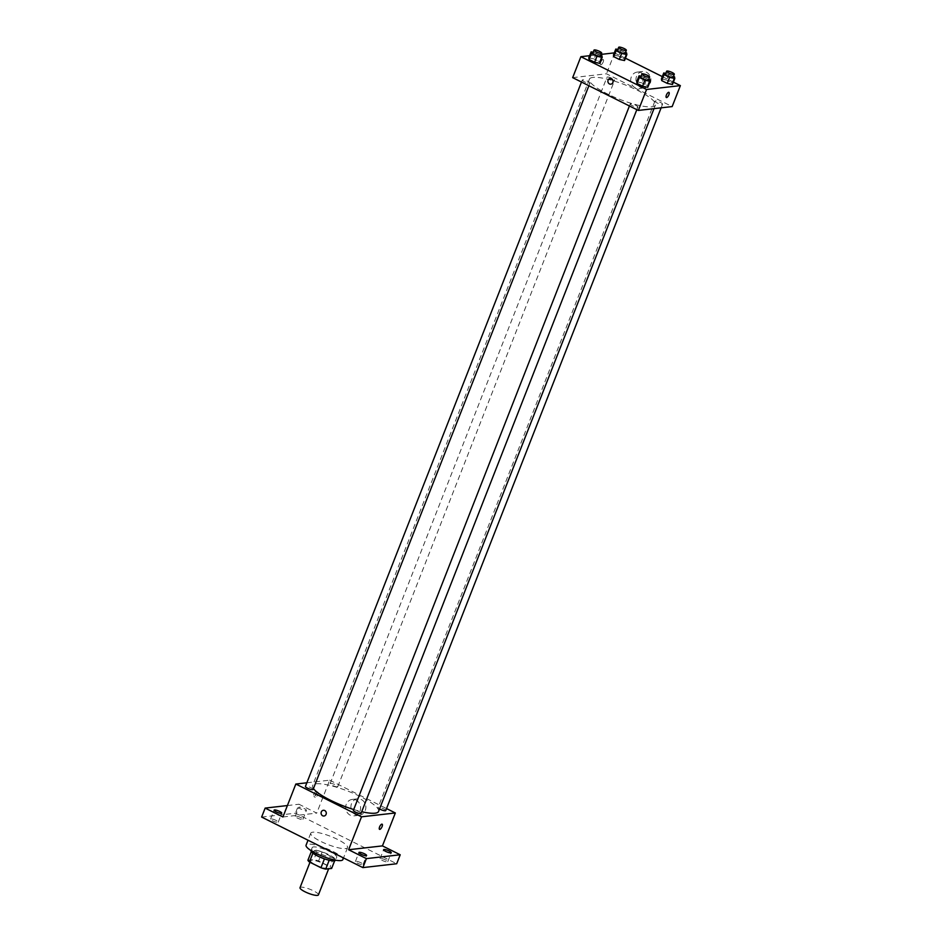 <?xml version="1.0" encoding="UTF-8"?>
<svg xmlns="http://www.w3.org/2000/svg" width="942" height="942" viewBox="0 0 942 942"><rect width="100%" height="100%" fill="white"/><g stroke="black" fill="none" stroke-linecap="round" stroke-linejoin="round"><path stroke-width="0.71" stroke-dasharray="4.71 3.53" d="M318.42 894.9A9.879 2.155 21.4 0 0 311.778 890.025A9.879 2.155 21.4 0 0 301.004 887.199A9.879 2.155 21.4 0 0 300.015 887.694M311.567 860.258A9.879 2.155 21.4 0 0 310.577 860.752A9.879 2.155 21.4 0 0 318.997 866.357A9.879 2.155 21.4 0 0 328.982 867.959A9.879 2.155 21.4 0 0 322.329 863.084A9.879 2.155 21.4 0 0 311.567 860.258M324.437 858.857L324.472 858.774A12.752 2.779 21.4 0 0 329.229 860.152L335.152 859.481A12.752 2.779 21.4 0 0 333.633 857.726L322.117 851.98L318.596 860.964L330.112 866.711A12.752 2.779 21.4 0 1 331.631 868.453M307.916 860.258L313.851 859.575A12.752 2.779 21.4 0 1 318.596 860.964M324.472 858.774L312.897 853.169M311.296 851.627L317.372 850.602L313.851 859.575M311.437 851.274A12.752 2.779 21.4 0 0 312.956 853.028M322.117 851.98A12.752 2.779 21.4 0 0 317.372 850.602M312.202 847.576L311.025 850.567A13.176 2.873 -158.6 0 1 324.342 852.698A13.176 2.873 -158.6 0 1 335.564 860.187L336.741 857.185A13.176 2.873 21.4 0 0 327.875 850.697A13.176 2.873 21.4 0 0 313.521 846.917A13.176 2.873 21.4 0 0 312.202 847.576A13.176 2.873 21.4 0 0 318.832 853.028A13.176 2.873 21.4 0 0 336.741 857.185M333.633 857.726L330.112 866.711M335.152 859.481L334.645 860.776M342.864 859.599A19.758 4.31 21.4 0 0 329.582 849.849A19.758 4.31 21.4 0 0 308.046 844.185A19.758 4.31 21.4 0 0 306.068 845.174M312.744 832.21A19.758 4.31 21.4 0 0 310.754 833.199A19.758 4.31 21.4 0 0 327.592 844.421A19.758 4.31 21.4 0 0 347.563 847.623A19.758 4.31 21.4 0 0 334.269 837.874A19.758 4.31 21.4 0 0 312.744 832.21M385.678 859.975A4.121 0.895 21.4 0 0 380.085 858.668A4.121 0.895 21.4 0 0 383.594 861.012A4.121 0.895 21.4 0 0 387.751 861.671A4.121 0.895 21.4 0 0 385.678 859.975M300.851 817.632A4.121 0.895 21.4 0 0 295.246 816.337A4.121 0.895 21.4 0 0 298.755 818.669A4.121 0.895 21.4 0 0 302.924 819.34A4.121 0.895 21.4 0 0 300.851 817.632M276.159 820.447A4.121 0.895 21.4 0 0 270.566 819.151A4.121 0.895 21.4 0 0 274.075 821.483A4.121 0.895 21.4 0 0 278.231 822.154A4.121 0.895 21.4 0 0 276.159 820.447M360.998 862.79A4.121 0.895 21.4 0 0 355.405 861.483A4.121 0.895 21.4 0 0 358.914 863.826A4.121 0.895 21.4 0 0 363.07 864.485A4.121 0.895 21.4 0 0 360.998 862.79M261.629 817.067L295.447 813.217L396.7 863.743M300.839 809.06A4.121 0.895 -158.6 0 1 298.767 807.353A4.121 0.895 -158.6 0 1 304.36 808.66A4.121 0.895 -158.6 0 1 306.433 810.356A4.121 0.895 -158.6 0 1 300.839 809.06M282.93 816.973L316.748 813.111L298.955 804.232L295.447 813.217M287.404 805.551L298.955 804.232M306.868 782.79L329.653 780.188L316.748 813.111M329.653 780.188L386.514 808.566M351.519 803.632A8.266 7.454 -96.5 0 0 352.426 811.863A8.266 7.454 -96.5 0 0 359.326 815.266A8.266 7.454 -96.5 0 0 365.79 806.211A8.266 7.454 -96.5 0 0 357.454 798.851A8.266 7.454 -96.5 0 0 351.519 803.632M378.578 811.439A35.443 7.724 21.4 0 0 354.745 793.965A35.443 7.724 21.4 0 0 316.135 783.815A35.443 7.724 21.4 0 0 312.579 785.569A35.443 7.724 21.4 0 0 313.439 788.584M353.709 809.531A35.443 7.724 21.4 0 0 361.704 811.698M385.737 810.567A4.121 0.895 21.4 0 0 382.958 808.53A4.121 0.895 21.4 0 0 378.472 807.353A4.121 0.895 21.4 0 0 378.06 807.565A4.121 0.895 21.4 0 0 379.555 808.954M313.097 789.455A4.121 0.895 21.4 0 0 310.33 787.418A4.121 0.895 21.4 0 0 305.844 786.24A4.121 0.895 21.4 0 0 305.432 786.44M361.045 813.382A4.121 0.895 21.4 0 0 358.278 811.345A4.121 0.895 21.4 0 0 353.792 810.167A4.121 0.895 21.4 0 0 353.38 810.379M337.377 786.841A4.121 0.895 -158.6 0 1 332.891 785.663A4.121 0.895 -158.6 0 1 330.124 783.638A4.121 0.895 -158.6 0 1 334.28 784.297A4.121 0.895 -158.6 0 1 337.789 786.641A4.121 0.895 -158.6 0 1 337.377 786.841M316.182 791.374A2.885 1.072 116.5 0 0 314.051 793.823A2.885 1.072 116.5 0 0 313.874 796.567A2.885 1.072 116.5 0 0 316.112 794.471A2.885 1.072 116.5 0 0 316.441 791.41A2.885 1.072 116.5 0 0 316.182 791.374M317.56 792.057A2.885 1.072 116.5 0 0 315.429 794.506A2.885 1.072 116.5 0 0 315.252 797.262A2.885 1.072 116.5 0 0 317.489 795.154A2.885 1.072 116.5 0 0 317.819 792.104A2.885 1.072 116.5 0 0 317.56 792.057M379.544 829.349L379.544 829.349A2.885 1.072 -63.5 0 1 379.873 826.287A2.885 1.072 -63.5 0 1 382.122 824.191L382.122 824.191M346.279 804.221A8.266 7.454 -96.5 0 0 347.174 812.463A8.266 7.454 -96.5 0 0 354.074 815.854A8.266 7.454 -96.5 0 0 360.55 806.811A8.266 7.454 -96.5 0 0 352.202 799.44A8.266 7.454 -96.5 0 0 346.279 804.221M323.365 810.285L323.365 810.285A2.885 2.602 83.5 0 1 324.013 816.019L324.013 816.019M592.965 77.409A35.443 7.724 21.4 0 0 589.421 79.175A35.443 7.724 21.4 0 0 619.601 99.299A35.443 7.724 21.4 0 0 655.42 105.045A35.443 7.724 21.4 0 0 631.576 87.559A35.443 7.724 21.4 0 0 592.965 77.409M614.208 80.447A4.121 0.895 -158.6 0 1 609.721 79.269A4.121 0.895 -158.6 0 1 606.954 77.232A4.121 0.895 -158.6 0 1 611.111 77.903A4.121 0.895 -158.6 0 1 614.62 80.247A4.121 0.895 -158.6 0 1 614.208 80.447M630.622 103.773A4.121 0.895 21.4 0 0 630.21 103.973A4.121 0.895 21.4 0 0 633.719 106.316A4.121 0.895 21.4 0 0 637.875 106.988A4.121 0.895 21.4 0 0 635.108 104.951A4.121 0.895 21.4 0 0 630.622 103.773M582.686 79.846A4.121 0.895 21.4 0 0 582.262 80.046A4.121 0.895 21.4 0 0 585.771 82.39A4.121 0.895 21.4 0 0 589.939 83.061A4.121 0.895 21.4 0 0 587.16 81.024A4.121 0.895 21.4 0 0 582.686 79.846M655.314 100.959A4.121 0.895 21.4 0 0 654.902 101.159A4.121 0.895 21.4 0 0 658.399 103.502A4.121 0.895 21.4 0 0 662.567 104.173A4.121 0.895 21.4 0 0 659.8 102.136A4.121 0.895 21.4 0 0 655.314 100.959M572.665 77.644L606.483 73.794L672.164 106.576M672.176 82.814L672.47 84.474L672.176 82.814L666.642 80.058L672.176 82.814L674.519 76.832M661.414 78.951L666.642 80.058L661.414 78.951M599.548 61.701L599.842 63.361L599.548 61.701L594.013 58.934L599.548 61.701L601.891 55.708M588.785 57.839L594.013 58.934L588.785 57.839M614.302 52.882L625.441 58.204M662.332 76.608L673.389 82.131M589.621 55.696L601.173 54.389M647.484 85.628L647.79 87.288L647.484 85.628L641.961 82.872L647.484 85.628L649.839 79.634M636.733 81.766L641.961 82.872L636.733 81.766M624.228 58.887L624.522 60.547L624.228 58.887L618.694 56.131L624.228 58.887L626.571 52.893M613.466 55.025L618.694 56.131L613.466 55.025M614.69 52.846L606.483 73.794M636.568 76.278A8.266 7.454 -96.5 0 0 637.463 84.521A8.266 7.454 -96.5 0 0 644.363 87.912A8.266 7.454 -96.5 0 0 650.84 78.857A8.266 7.454 -96.5 0 0 642.491 71.498A8.266 7.454 -96.5 0 0 636.568 76.278M602.986 59.534A2.885 1.072 116.5 0 0 600.855 61.984A2.885 1.072 116.5 0 0 600.666 64.739A2.885 1.072 116.5 0 0 602.915 62.631A2.885 1.072 116.5 0 0 603.245 59.581A2.885 1.072 116.5 0 0 602.986 59.534A2.885 1.072 116.5 0 0 600.855 61.984A2.885 1.072 116.5 0 0 600.678 64.739A2.885 1.072 116.5 0 0 602.915 62.631A2.885 1.072 116.5 0 0 603.245 59.581A2.885 1.072 116.5 0 0 602.986 59.534M666.347 97.509L666.347 97.509A2.885 1.072 -63.5 0 1 666.677 94.459A2.885 1.072 -63.5 0 1 668.926 92.351L668.926 92.351M631.328 76.879A8.266 7.454 -96.5 0 0 632.223 85.121A8.266 7.454 -96.5 0 0 639.123 88.513A8.266 7.454 -96.5 0 0 645.6 79.458A8.266 7.454 -96.5 0 0 637.251 72.098A8.266 7.454 -96.5 0 0 631.328 76.879M610.169 78.457L610.169 78.457A2.885 2.602 83.5 0 1 610.816 84.179L610.816 84.179M617.834 49.467L625.535 52.387M625.182 53.305A4.121 0.895 21.4 0 0 622.403 51.268A4.121 0.895 21.4 0 0 617.917 50.091A4.121 0.895 21.4 0 0 617.505 50.303M621.049 50.138L618.694 56.131M665.782 73.394L673.483 76.314M673.118 77.232A4.121 0.895 21.4 0 0 670.351 75.195A4.121 0.895 21.4 0 0 665.864 74.018A4.121 0.895 21.4 0 0 665.452 74.23M668.985 74.065L666.642 80.058M593.154 52.281L600.855 55.201M600.49 56.12A4.121 0.895 21.4 0 0 597.723 54.083A4.121 0.895 21.4 0 0 593.236 52.905A4.121 0.895 21.4 0 0 592.824 53.117M596.357 52.952L594.013 58.934M641.102 76.208L648.803 79.128M648.437 80.046A4.121 0.895 21.4 0 0 645.67 78.009A4.121 0.895 21.4 0 0 641.184 76.832A4.121 0.895 21.4 0 0 640.772 77.044M644.304 76.879L641.961 82.872M328.652 868.795L328.982 867.959M309.977 862.271L310.577 860.752M310.754 833.199L308.01 840.217M347.563 847.623L343.512 857.938M363.07 864.485L366.591 855.513M355.405 861.483L358.926 852.498M278.231 822.154L281.752 813.17M270.566 819.151L274.087 810.167M302.924 819.34L306.433 810.356M295.246 816.337L298.767 807.353M387.751 861.671L391.271 852.698M380.085 858.668L383.606 849.684M317.819 792.104L316.441 791.41M315.252 797.262L313.874 796.567M354.074 815.854L359.326 815.266M352.202 799.44L357.454 798.851M589.421 79.175L312.579 785.569M655.42 105.045L654.007 108.636M337.789 786.641L614.62 80.247M330.124 783.638L606.954 77.232M630.21 103.973L629.433 105.975M637.875 106.988L636.827 109.672M582.262 80.046L581.485 82.048M589.939 83.061L588.88 85.746M654.902 101.159L378.06 807.565M662.567 104.173L661.131 107.824M639.123 88.513L644.363 87.912M637.251 72.098L642.491 71.498"/><path stroke-width="1.41" d="M309.977 862.271L300.015 887.694A9.879 2.155 21.4 0 0 308.434 893.299A9.879 2.155 21.4 0 0 318.42 894.9L328.652 868.795M334.645 860.776L331.631 868.453L325.708 869.136A12.752 2.779 21.4 0 1 320.963 867.747L309.435 862.001A12.752 2.779 21.4 0 1 307.916 860.258L311.296 851.627M312.897 853.169L309.435 862.001M324.437 858.857L320.963 867.747M335.564 860.176L335.564 860.187A13.176 2.873 -158.6 0 1 317.654 856.019A13.176 2.873 -158.6 0 1 311.025 850.567L311.025 850.567M329.182 860.258L325.708 869.136M308.01 840.217L306.068 845.174A19.758 4.31 21.4 0 0 322.894 856.396A19.758 4.31 21.4 0 0 342.864 859.599L343.512 857.938M386.514 808.566L395.334 812.97L382.428 845.892L400.209 854.771L396.7 863.743L362.882 867.606L261.629 817.067L265.149 808.095L287.404 805.551M400.209 854.771L366.403 858.621L362.882 867.606M366.403 858.621L348.611 849.743L361.516 816.82L295.835 784.038L282.93 816.973L265.149 808.095M324.013 816.019A2.885 2.602 83.5 0 1 321.293 811.957A2.885 2.602 83.5 0 1 326.273 812.852A2.885 2.602 83.5 0 1 321.611 814.83A2.885 2.602 83.5 0 1 323.365 810.285M276.159 811.874A4.121 0.895 -158.6 0 1 274.087 810.167A4.121 0.895 -158.6 0 1 279.68 811.462A4.121 0.895 -158.6 0 1 281.752 813.17A4.121 0.895 -158.6 0 1 276.159 811.874M385.678 851.391A4.121 0.895 -158.6 0 1 383.606 849.684A4.121 0.895 -158.6 0 1 389.199 850.991A4.121 0.895 -158.6 0 1 391.271 852.698A4.121 0.895 -158.6 0 1 385.678 851.391M360.998 854.206A4.121 0.895 -158.6 0 1 358.926 852.498A4.121 0.895 -158.6 0 1 364.519 853.805A4.121 0.895 -158.6 0 1 366.591 855.513A4.121 0.895 -158.6 0 1 360.998 854.206M382.428 845.892L348.611 849.743M313.439 788.584A35.443 7.724 21.4 0 0 353.709 809.531M361.704 811.698A35.443 7.724 21.4 0 0 378.578 811.439L654.007 108.636M395.334 812.97L361.516 816.82M295.835 784.038L306.868 782.79M379.555 808.954A4.121 0.895 21.4 0 0 383.453 810.52A4.121 0.895 21.4 0 0 385.737 810.567L661.131 107.824M581.485 82.048L305.432 786.44A4.121 0.895 21.4 0 0 308.941 788.784A4.121 0.895 21.4 0 0 313.097 789.455L588.88 85.746M629.433 105.975L353.38 810.379A4.121 0.895 21.4 0 0 356.888 812.711A4.121 0.895 21.4 0 0 361.045 813.382L636.827 109.672M382.122 824.191A2.885 1.072 -63.5 0 1 381.934 826.935A2.885 1.072 -63.5 0 1 379.803 829.384A2.885 1.072 -63.5 0 1 379.544 829.349A2.885 1.072 -63.5 0 1 379.873 826.287A2.885 1.072 -63.5 0 1 382.122 824.191A2.885 1.072 -63.5 0 1 381.934 826.935A2.885 1.072 -63.5 0 1 379.803 829.384A2.885 1.072 -63.5 0 1 379.544 829.349M673.389 82.131L680.371 85.616L672.164 106.576L638.346 110.426L572.665 77.644L580.884 56.697L589.621 55.696M680.371 85.616L646.553 89.478L638.346 110.426M646.553 89.478L580.884 56.697M610.816 84.179A2.885 2.602 83.5 0 1 608.096 80.117A2.885 2.602 83.5 0 1 613.077 81.024A2.885 2.602 83.5 0 1 608.414 82.99A2.885 2.602 83.5 0 1 610.169 78.457M672.47 84.474L667.242 83.379L661.708 80.612L661.414 78.951L661.708 80.612L667.242 83.379L672.47 84.474L674.813 78.492L669.585 77.385L664.063 74.63L663.757 72.97L665.782 73.394M599.842 63.361L594.614 62.266L589.08 59.499L588.785 57.839L589.08 59.499L594.614 62.266L599.842 63.361L602.185 57.38L596.957 56.273L591.423 53.517L591.129 51.857L593.154 52.281M625.441 58.204L662.332 76.608M601.173 54.389L614.302 52.882M647.79 87.288L642.562 86.193L637.028 83.426L636.733 81.766L637.028 83.426L642.562 86.193L647.79 87.288L650.133 81.306L644.905 80.2L639.371 77.444L639.076 75.784L641.102 76.208M624.522 60.547L619.294 59.452L613.772 56.685L613.466 55.025L613.772 56.685L619.294 59.452L624.522 60.547L626.877 54.565L621.638 53.459L616.115 50.703L615.809 49.043L617.834 49.467M668.926 92.351A2.885 1.072 -63.5 0 1 668.738 95.107A2.885 1.072 -63.5 0 1 666.606 97.556A2.885 1.072 -63.5 0 1 666.347 97.509A2.885 1.072 -63.5 0 1 666.677 94.459A2.885 1.072 -63.5 0 1 668.926 92.351A2.885 1.072 -63.5 0 1 668.738 95.107A2.885 1.072 -63.5 0 1 666.606 97.556A2.885 1.072 -63.5 0 1 666.347 97.509M625.535 52.387L626.571 52.893L626.877 54.565M618.682 47.3L617.505 50.303A4.121 0.895 21.4 0 0 621.014 52.634A4.121 0.895 21.4 0 0 625.182 53.305L626.348 50.315A4.121 0.895 21.4 0 0 623.58 48.277A4.121 0.895 21.4 0 0 619.094 47.1A4.121 0.895 21.4 0 0 618.682 47.3A4.121 0.895 21.4 0 0 622.191 49.643A4.121 0.895 21.4 0 0 626.348 50.315M621.638 53.459L619.294 59.452M616.115 50.703L613.772 56.685M615.809 49.043L613.466 55.025M673.483 76.314L674.519 76.832L674.813 78.492M666.63 71.227L665.452 74.23A4.121 0.895 21.4 0 0 668.961 76.561A4.121 0.895 21.4 0 0 673.118 77.232L674.295 74.241A4.121 0.895 21.4 0 0 671.528 72.204A4.121 0.895 21.4 0 0 667.042 71.027A4.121 0.895 21.4 0 0 666.63 71.227A4.121 0.895 21.4 0 0 670.139 73.57A4.121 0.895 21.4 0 0 674.295 74.241M669.585 77.385L667.242 83.379M664.063 74.63L661.708 80.612M663.757 72.97L661.414 78.951M600.855 55.201L601.891 55.708L602.185 57.38M594.002 50.114L592.824 53.117A4.121 0.895 21.4 0 0 596.333 55.448A4.121 0.895 21.4 0 0 600.49 56.12L601.667 53.129A4.121 0.895 21.4 0 0 598.9 51.092A4.121 0.895 21.4 0 0 594.414 49.914A4.121 0.895 21.4 0 0 594.002 50.114A4.121 0.895 21.4 0 0 597.499 52.458A4.121 0.895 21.4 0 0 601.667 53.129M596.957 56.273L594.614 62.266M591.423 53.517L589.08 59.499M591.129 51.857L588.785 57.839M648.803 79.128L649.839 79.634L650.133 81.306M641.938 74.041L640.772 77.044A4.121 0.895 21.4 0 0 644.281 79.375A4.121 0.895 21.4 0 0 648.437 80.046L649.615 77.056A4.121 0.895 21.4 0 0 646.836 75.019A4.121 0.895 21.4 0 0 642.362 73.841A4.121 0.895 21.4 0 0 641.938 74.041A4.121 0.895 21.4 0 0 645.447 76.384A4.121 0.895 21.4 0 0 649.615 77.056M644.905 80.2L642.562 86.193M639.371 77.444L637.028 83.426M639.076 75.784L636.733 81.766"/></g></svg>
